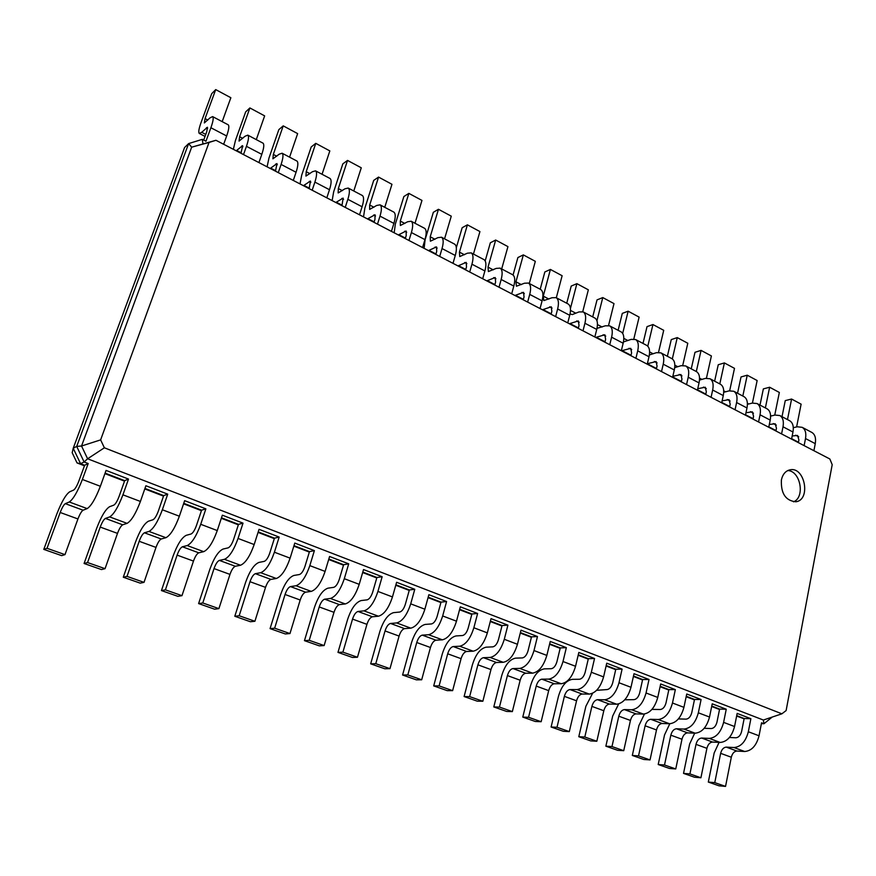 <?xml version="1.0" encoding="UTF-8"?>
<svg xmlns="http://www.w3.org/2000/svg" width="876" height="876" viewBox="0 0 876 876"><rect width="100%" height="100%" fill="white"/><g stroke="black" fill="none" stroke-linecap="round" stroke-linejoin="round"><path stroke-width="1.31" d="M719.076 742.388L714.181 752.944L708.312 782.06L714.772 782.629L720.641 753.338C721.682 749.44 723.565 747.37 726.281 747.118L733.968 747.535C740.899 746.91 745.695 741.654 748.334 731.745L750.874 718.703L744.162 718.517L741.611 731.471C740.559 735.402 738.654 737.504 735.895 737.778L729.434 737.482M708.312 782.06L719.054 785.827L725.547 786.407L731.318 757.236C732.347 753.349 734.219 751.29 736.946 751.05L744.677 751.498C751.641 750.896 756.437 745.662 759.043 735.796L761.54 722.809L763.96 723.74L763.368 720.039L87.611 458.783L104.375 447.789L100.63 439.883L209.036 142.449L215.956 140.28L829.846 458.98L832.2 464.674L786.122 710.567L781.874 713.809L104.375 447.789M744.107 718.791L736.628 716.064M719.524 709.505L711.673 706.494M694.427 699.869L686.171 696.705M668.771 690.025L660.088 686.696M642.535 679.962L633.403 676.447M615.708 669.658L606.104 665.979M588.256 659.124L578.171 655.248M560.158 648.339L549.57 644.276M531.404 637.301L520.278 633.041M501.959 626.001L490.286 621.522M471.803 614.426L459.55 609.729M440.902 602.568L428.057 597.64M409.234 590.424L395.766 585.256M376.779 577.963L362.653 572.543M343.491 565.184L328.686 559.501M309.348 552.088L293.832 546.131M274.308 538.641L258.059 532.4M238.349 524.833L221.31 518.296M201.425 510.664L183.577 503.81M163.494 496.112L144.792 488.928M124.523 481.154L104.923 473.631M84.457 465.769L77.044 462.933L80.581 463.711L73.223 448.271L184.595 147.507L188.625 143.587L202.345 139.339L205.969 141.211L210.897 127.743L226.654 135.977L223.654 144.277M84.643 465.265L78.851 481.088C76.946 485.972 75.205 488.961 73.639 490.067L69.653 491.83C65.831 494.513 61.583 501.839 56.907 513.807L43.8 549.383L47.008 548.31L60.192 512.482C62.076 507.642 63.784 504.707 65.317 503.656L69.27 501.992C73.19 499.309 77.559 491.808 82.377 479.468L88.202 463.535L84.643 465.265L80.581 463.711L84.107 461.959L76.694 446.399L188.625 143.587L191.669 147.168L215.956 140.28M124.699 480.65L119.136 496.309C117.296 501.138 115.533 504.072 113.858 505.113L109.577 506.722C105.514 509.263 101.222 516.446 96.688 528.283L84.085 563.487L87.556 562.545L100.225 527.078C102.054 522.304 103.784 519.413 105.405 518.428L109.664 516.917C113.836 514.387 118.26 507.018 122.925 494.83L128.509 479.062L124.699 480.65L105.098 473.128M163.67 495.608L158.326 511.113C156.53 515.887 154.756 518.767 152.993 519.753L148.427 521.209C144.135 523.607 139.799 530.659 135.397 542.364L123.286 577.218L127.009 576.386L139.185 541.291C140.959 536.561 142.7 533.725 144.42 532.794L148.964 531.436C153.366 529.038 157.833 521.822 162.356 509.766L167.721 494.152L163.67 495.608L144.967 488.436M201.589 510.171L196.454 525.512C194.724 530.243 192.928 533.068 191.077 533.999L186.249 535.313C181.737 537.579 177.357 544.5 173.098 556.085L161.447 590.577L165.4 589.855L177.105 555.121C178.824 550.446 180.587 547.664 182.394 546.777L187.201 545.562C191.833 543.306 196.334 536.221 200.724 524.297L205.871 508.846L201.589 510.171L183.741 503.317M238.513 524.352L233.574 539.539C231.888 544.215 230.081 546.985 228.154 547.861L223.073 549.044C218.365 551.19 213.941 557.979 209.813 569.444L198.611 603.586L202.783 602.973L214.029 568.579C215.704 563.958 217.478 561.231 219.361 560.399L224.431 559.315C229.26 557.191 233.804 550.227 238.053 538.444L243.013 523.147L238.513 524.352L221.475 517.815M274.462 538.16L269.72 553.194C268.089 557.815 266.271 560.541 264.256 561.363L258.935 562.425C254.04 564.44 249.594 571.119 245.576 582.452L234.801 616.266L239.181 615.751L249.999 581.697C251.62 577.131 253.416 574.448 255.376 573.67L260.676 572.707C265.713 570.703 270.29 563.87 274.407 552.219L279.17 537.065L274.462 538.16L258.212 531.918M309.491 551.606L304.936 566.498C303.348 571.075 301.519 573.747 299.439 574.525L293.887 575.455C288.817 577.361 284.339 583.92 280.44 595.132L270.071 628.618L274.648 628.191L285.05 594.486C286.627 589.964 288.434 587.325 290.46 586.591L295.989 585.748C301.202 583.865 305.812 577.153 309.819 565.622L314.385 550.632L309.491 551.606L293.986 545.649M343.633 564.713L339.253 579.463C337.709 583.985 335.869 586.613 333.712 587.347L327.963 588.168C322.718 589.964 318.207 596.403 314.429 607.506L304.454 640.652L309.217 640.323L319.225 606.948C320.747 602.469 322.565 599.885 324.668 599.184L330.405 598.461C335.793 596.687 340.425 590.096 344.312 578.697L348.703 563.848L343.633 564.713L328.829 559.03M376.91 577.492L372.694 592.099C371.205 596.578 369.344 599.151 367.132 599.852L361.186 600.553C355.787 602.239 351.254 608.579 347.575 619.562L337.972 652.39L342.91 652.149L352.535 619.091C354.024 614.667 355.842 612.127 358.01 611.47L363.956 610.857C369.497 609.192 374.161 602.71 377.928 591.431L382.155 576.726L376.91 577.492L362.795 572.072M409.366 589.953L405.314 604.418C403.858 608.853 401.996 611.393 399.73 612.039L393.587 612.642C388.046 614.229 383.48 620.46 379.91 631.333L370.668 663.833L375.771 663.679L385.035 630.95C386.48 626.559 388.309 624.062 390.532 623.449L396.664 622.935C402.358 621.38 407.044 615.018 410.713 603.849L414.775 589.285L409.366 589.953L395.897 584.785M441.022 602.119L437.124 616.441C435.711 620.821 433.85 623.318 431.518 623.931L425.199 624.424C419.516 625.924 414.939 632.045 411.468 642.809L402.577 675.013L407.822 674.925L416.746 642.513C418.148 638.166 419.987 635.713 422.265 635.133L428.572 634.728C434.408 633.26 439.117 627.008 442.676 615.959L446.585 601.527L441.022 602.119L428.189 597.18M490.407 621.073L502.068 625.552L507.905 625.146L491.031 618.642L487.341 632.877C483.924 643.761 479.194 649.872 473.16 651.197L466.623 651.481C464.269 651.996 462.418 654.394 461.072 658.675L452.629 690.649L447.176 690.627L433.708 685.908L442.27 654.022C445.643 643.367 450.242 637.334 456.057 635.932L462.539 635.527C464.926 634.958 466.798 632.505 468.167 628.169L471.923 613.977L459.67 609.28M549.679 643.838L560.268 647.901L566.345 647.649L550.259 641.451L546.843 655.412C543.613 666.078 538.86 671.991 532.586 673.151L525.742 673.25C523.3 673.71 521.439 676.031 520.158 680.225L512.351 711.597L506.624 711.443L493.79 706.943L501.718 675.648C504.915 665.202 509.547 659.365 515.592 658.139L522.381 657.92C524.855 657.416 526.75 655.04 528.042 650.791L531.513 636.863L520.399 632.592M606.203 665.541L615.806 669.231L622.091 669.111L606.74 663.198L603.586 676.907C600.52 687.364 595.757 693.091 589.274 694.088L582.168 694.033C579.638 694.427 577.766 696.683 576.561 700.8L569.312 731.591L563.367 731.307L551.103 727.014L558.472 696.289C561.494 686.05 566.137 680.4 572.411 679.327L579.452 679.261C582.025 678.834 583.92 676.524 585.146 672.363L588.354 658.686L578.269 654.81M624.752 699.804L633.961 699.65C636.6 699.278 638.495 697.044 639.666 692.96L642.634 679.535L633.501 676.02M651.952 709.385L660.296 709.505C662.968 709.155 664.873 706.954 666.001 702.913L668.87 689.598L660.175 686.269M678.407 718.911L686.05 719.141C688.755 718.813 690.66 716.656 691.766 712.637L694.515 699.453L686.258 696.278M704.216 728.295L711.246 728.558C713.984 728.263 715.889 726.127 716.962 722.163L719.612 709.089L711.761 706.078M744.162 718.517L736.716 715.648M761.386 723.653L763.96 723.74L772.194 717.072M725.547 786.407L714.772 782.629M750.874 718.703L737.154 713.414L734.559 726.522L723.609 722.372L726.248 709.221L712.221 703.822L709.527 717.039L698.336 712.801L701.085 699.53L686.74 694L683.926 707.348L672.483 703.012L675.341 689.62L660.679 683.97L657.756 697.427L646.05 692.993L649.017 679.48L634.016 673.71L630.983 687.288L619.003 682.754L622.091 669.111M77.044 462.933L72.182 452.728L73.223 448.271L76.694 446.399L81.534 446.015L100.63 439.883M88.202 463.535L84.107 461.959L87.611 458.783L81.534 446.015L191.669 147.168L209.036 142.449M128.509 479.062L106.073 470.423L100.357 486.279L82.377 479.468M719.612 709.089L726.248 709.221M167.721 494.152L145.898 485.753L140.412 501.455L122.925 494.83M694.515 699.453L701.085 699.53M205.871 508.846L184.639 500.667L179.361 516.216L162.356 509.766M668.87 689.598L675.341 689.62M243.013 523.147L222.34 515.187L217.27 530.571L200.724 524.297M642.634 679.535L649.017 679.48M279.17 537.065L259.044 529.323L254.171 544.543L238.053 538.444M615.806 669.231L612.718 682.776C611.525 686.904 609.619 689.171 607.013 689.576L596.6 690.332M314.385 550.632L294.785 543.076L290.109 558.154L274.407 552.219M588.354 658.686L594.541 658.5L578.828 652.456L575.543 666.286L563.005 661.533L566.345 647.649M348.703 563.848L329.595 556.49L325.105 571.415L309.819 565.622M560.268 647.901L556.928 661.698C555.669 665.913 553.774 668.246 551.256 668.716L544.335 668.859C538.171 669.998 533.528 675.746 530.418 686.094L522.775 717.094L528.567 717.291L536.221 686.083C537.47 681.911 539.331 679.612 541.806 679.174L548.726 679.108C555.055 678.002 559.819 672.144 563.005 661.533M382.155 576.726L363.529 569.553L359.215 584.336L344.312 578.697M531.513 636.863L537.47 636.523L521.001 630.183L517.453 644.276L504.291 639.294L507.905 625.146M414.775 589.285L396.609 582.288L392.459 596.928L377.928 591.431M502.068 625.552L498.466 639.611C497.13 643.904 495.247 646.324 492.816 646.86L486.18 647.167C480.245 648.481 475.635 654.416 472.35 664.961L464.105 696.551L469.635 696.617L477.902 664.818C479.227 660.559 481.077 658.183 483.464 657.679L490.089 657.449C496.188 656.168 500.93 650.123 504.291 639.294M446.585 601.527L428.868 594.705L424.871 609.214L410.713 603.849M471.923 613.977L477.617 613.485L460.327 606.827L456.495 621.193L442.676 615.959M763.368 720.039L781.874 713.809M694.701 733.179L689.631 744.009L683.532 773.388L694.504 777.231L700.92 777.768L706.91 748.334C707.972 744.414 709.845 742.322 712.549 742.06L720.182 742.454C727.08 741.786 731.876 736.486 734.559 726.522M43.8 549.383L61.659 555.636L64.988 554.628L77.942 518.953C79.804 514.146 81.523 511.223 83.089 510.204L87.184 508.606C91.213 506 95.604 498.553 100.357 486.279M683.532 773.388L689.916 773.913L696.004 744.359C697.077 740.417 698.96 738.315 701.643 738.041L709.242 738.402C716.108 737.723 720.893 732.38 723.609 722.372M84.085 563.487L101.463 569.575L105.054 568.677L117.493 533.375C119.3 528.622 121.041 525.764 122.706 524.801L127.086 523.355C131.367 520.881 135.802 513.588 140.412 501.455M669.812 723.751L664.545 734.887L658.205 764.518L669.417 768.449L675.757 768.942L681.977 739.235C683.061 735.282 684.944 733.157 687.616 732.873L695.161 733.201C701.983 732.478 706.768 727.091 709.527 717.039M658.205 764.518L664.512 764.989L670.83 735.172C671.936 731.197 673.808 729.062 676.469 728.766L683.97 729.073C690.759 728.317 695.544 722.897 698.336 712.801M123.286 577.218L140.204 583.142L144.025 582.365L155.994 547.412C157.746 542.715 159.498 539.901 161.25 538.992L165.914 537.7C170.426 535.367 174.904 528.206 179.361 516.216M644.451 714.039L638.9 725.558L632.319 755.451L643.783 759.47L650.036 759.919L656.496 729.949C657.613 725.952 659.486 723.795 662.125 723.488L669.571 723.751C676.316 722.963 681.101 717.499 683.926 707.348M632.319 755.451L638.527 755.878L645.108 725.788C646.236 721.78 648.109 719.612 650.737 719.295L658.128 719.524C664.84 718.714 669.625 713.206 672.483 703.012M161.447 590.577L177.916 596.348L181.967 595.669L193.476 561.089C195.173 556.435 196.936 553.676 198.775 552.822L203.703 551.661C208.422 549.46 212.945 542.43 217.27 530.571M618.653 703.932L612.685 716.02L605.863 746.188L617.58 750.294L623.734 750.688L630.446 720.444C631.585 716.415 633.468 714.225 636.075 713.896L643.411 714.082C650.069 713.228 654.854 707.677 657.756 697.427M605.863 746.188L611.974 746.56L618.795 716.196C619.956 712.144 621.829 709.943 624.424 709.604L631.705 709.768C638.33 708.881 643.115 703.286 646.05 692.993M198.611 603.586L214.653 609.203L218.912 608.634L229.972 574.393C231.625 569.794 233.399 567.09 235.326 566.279L240.495 565.25C245.422 563.18 249.978 556.282 254.171 544.543M592.603 693.288L585.88 706.264L578.795 736.716L590.774 740.91L596.83 741.249L603.805 710.732C604.977 706.658 606.849 704.435 609.422 704.074L616.649 704.205C623.219 703.275 628.004 697.635 630.983 687.288M578.795 736.716L584.807 737.023L591.891 706.385C593.085 702.3 594.957 700.066 597.509 699.683L604.681 699.782C611.218 698.818 615.992 693.146 619.003 682.754M234.801 616.266L250.437 621.741L254.905 621.27L265.537 587.369C267.136 582.814 268.932 580.153 270.925 579.397L276.334 578.488C281.437 576.539 286.036 569.761 290.109 558.154M551.103 727.014L557.005 727.277L564.374 696.354C565.6 692.226 567.462 689.949 569.98 689.543L577.032 689.565C583.46 688.536 588.234 682.765 591.333 672.264L594.541 658.5M270.071 628.618L285.302 633.95L289.967 633.567L300.194 600.005C301.749 595.505 303.556 592.888 305.615 592.176L311.243 591.388C316.532 589.548 321.153 582.89 325.105 571.415M522.775 717.094L535.324 721.495L541.16 721.715L548.683 690.627C549.931 686.477 551.792 684.189 554.289 683.762L561.264 683.74C567.637 682.667 572.4 676.852 575.543 666.286M304.454 640.652L319.302 645.853L324.142 645.557L333.986 612.335C335.497 607.867 337.315 605.305 339.439 604.626L345.275 603.947C350.728 602.228 355.371 595.691 359.215 584.336M493.79 706.943L499.451 707.074L507.401 675.571C508.693 671.355 510.544 669.023 512.975 668.552L519.753 668.41C525.972 667.216 530.725 661.26 533.999 650.55L537.47 636.523M337.972 652.39L352.459 657.46L357.474 657.252L366.935 624.347C368.402 619.934 370.23 617.416 372.42 616.781L378.443 616.211C384.06 614.591 388.736 608.163 392.459 596.928M464.105 696.551L477.245 701.161L482.84 701.249L490.965 669.582C492.268 665.344 494.13 662.979 496.539 662.497L503.229 662.3C509.383 661.062 514.124 655.051 517.453 644.276M370.668 663.833L384.805 668.782L389.973 668.662L399.084 636.075C400.507 631.705 402.347 629.22 404.592 628.629L410.8 628.158C416.56 626.647 421.257 620.328 424.871 609.214M433.708 685.908L439.106 685.897L447.691 653.792C449.049 649.499 450.899 647.079 453.231 646.543L459.703 646.225C465.682 644.856 470.401 638.703 473.861 627.763L477.617 613.485M402.577 675.013L416.363 679.842L421.685 679.787L430.455 647.506C431.835 643.192 433.675 640.75 435.985 640.192L442.369 639.819C448.26 638.396 452.98 632.187 456.495 621.193M781.392 479.917C780.801 493.462 785.619 500.743 795.857 501.773C811.154 500.054 804.902 466.284 789.977 469.832C785.564 470.883 782.706 474.245 781.392 479.917M700.92 777.768L689.916 773.913M203.703 140.04L206.747 131.728L207.448 127.261L201.721 132.309L199.312 133.448C198.239 132.429 198.819 128.783 201.064 122.531L211.696 93.688L215.715 89.593L205.05 118.599L204.349 122.947L210.076 117.811L212.638 116.607C213.744 117.625 213.164 121.337 210.897 127.743M798.375 442.643L798.901 439.949L797.576 435.449L792.178 435.974M240.988 153.278L242.652 145.646L236.202 150.792M775.917 430.992L776.465 428.276L775.205 423.765L769.325 424.477M275.491 171.192L276.98 163.571L270.224 168.455M752.999 419.089L753.568 416.352L752.364 411.84L745.969 412.76M309.14 188.658L310.454 181.058L303.425 185.69M729.609 406.946L730.201 404.186L729.051 399.664L722.12 400.836M341.979 205.707L343.118 198.107L335.815 202.509M705.717 394.539L706.33 391.769L705.257 387.236L697.745 388.692M374.008 222.34L374.972 219.296L374.994 214.762L367.438 218.923M681.32 381.881L681.955 379.078L680.948 374.545L672.834 376.319M405.281 238.579L406.212 235.556L406.114 231.012L398.317 234.954M656.398 368.938L657.055 366.113L656.124 361.569L647.353 363.715M435.821 254.423L436.708 251.423L436.5 246.879L428.484 250.613M630.928 355.711L631.607 352.875L630.753 348.33L621.467 350.805M465.638 269.907L466.503 266.928L466.185 262.384L457.951 265.921M604.9 342.198L605.612 339.34L604.834 334.785L595.702 337.424M494.776 285.029L495.608 282.083L495.192 277.528L486.749 280.868M578.28 328.39L579.025 325.5L578.335 320.945L569.356 323.748M523.246 299.811L524.045 296.887L523.53 292.332L514.913 295.486M551.081 314.265L551.847 311.352L551.245 306.797L542.441 309.775M64.988 554.628L47.008 548.31M105.054 568.677L87.556 562.545M675.757 768.942L664.512 764.989M144.025 582.365L127.009 576.386M650.036 759.919L638.527 755.878M181.967 595.669L165.4 589.855M623.734 750.688L611.974 746.56M218.912 608.634L202.783 602.973M596.83 741.249L584.807 737.023M254.905 621.27L239.181 615.751M569.312 731.591L557.005 727.277M289.967 633.567L274.648 628.191M541.16 721.715L528.567 717.291M324.142 645.557L309.217 640.323M512.351 711.597L499.451 707.074M357.474 657.252L342.91 652.149M482.84 701.249L469.635 696.617M389.973 668.662L375.771 663.679M452.629 690.649L439.106 685.897M421.685 679.787L407.822 674.925M793.525 501.828C805.372 497.316 800.467 470.795 787.765 470.565M202.345 139.339L202.925 143.664M798.551 441.712L797.105 441.986M782.016 416.691L785.257 400.606L791.586 399.04L801.113 404.154L796.612 426.94M793.306 427.674L797.324 426.776L802.197 427.335L811.888 432.448C815.03 434.441 816.147 438.175 815.26 443.65L813.903 450.702M215.715 89.593L230.859 97.729L222.175 121.633M212.638 116.607L228.22 124.819C229.403 125.881 228.877 129.593 226.654 135.977M791.586 399.04L787.48 419.571M802.197 427.335C805.318 429.317 806.413 433.062 805.504 438.548L804.124 445.632M233.355 149.314L235.436 140.499L245.674 111.876L249.89 107.945L239.608 136.733L239.049 141.102L245.072 136.229L247.809 135.145C249.08 136.24 248.62 139.963 246.441 146.325L243.517 154.592M776.059 430.324L775.03 430.521M759.996 405.095L763.357 388.889L769.632 387.236L779.344 392.459L774.734 415.125M770.606 416.111L775.03 415.049L779.859 415.563L789.747 420.776C792.824 422.736 793.897 426.481 792.966 431.999L791.554 439.106M249.89 107.945L264.651 115.884L256.296 139.612M247.809 135.145L263.008 143.16C264.333 144.288 263.939 148.011 261.804 154.351L258.924 162.586M769.632 387.236L765.372 407.92M779.859 415.563C782.914 417.513 783.965 421.268 783.013 426.798L781.578 433.927M267.092 166.834L268.976 158.03L278.842 129.626L283.222 125.87L273.323 154.428L272.907 158.808L279.203 154.187L282.105 153.223C283.517 154.395 283.178 158.129 281.097 164.436L278.272 172.638M753.075 418.717L752.495 418.827M737.537 393.258L741.03 376.943L747.239 375.202L757.149 380.534L752.429 403.059M747.414 404.318L752.287 403.091L757.05 403.54L767.135 408.862C770.168 410.8 771.187 414.556 770.212 420.108L768.745 427.269M283.222 125.87L297.643 133.612L289.573 157.165M282.105 153.223L296.931 161.042C298.398 162.235 298.114 165.98 296.066 172.265L293.296 180.434M747.239 375.202L742.815 396.04M757.05 403.54C760.05 405.468 761.047 409.223 760.05 414.797L758.561 421.98M300.019 183.927L301.705 175.134L311.221 146.949L315.765 143.346L306.217 171.696L305.932 176.087L312.491 171.696L315.557 170.853C317.112 172.09 316.882 175.835 314.889 182.099L312.174 190.234M714.63 381.18L718.243 364.745L724.386 362.927L734.493 368.358L729.675 390.729M723.707 392.317L729.073 390.871L733.76 391.265L744.063 396.697C747.031 398.613 748.005 402.369 746.987 407.964L745.465 415.18M315.765 143.346L329.836 150.913L322.061 174.28M315.557 170.853L330.022 178.474C331.632 179.744 331.446 183.489 329.485 189.731L326.825 197.834M724.386 362.927L719.798 383.907M733.76 391.265C736.705 393.171 737.658 396.927 736.606 402.544L735.063 409.782M332.146 200.604L333.657 191.833L342.834 163.867L347.531 160.417L338.322 188.548L338.169 192.95L344.98 188.789L348.199 188.055C349.874 189.358 349.765 193.114 347.849 199.323L345.232 207.393M691.241 368.851L694.986 352.305L701.063 350.389L711.389 355.941L706.45 378.169M699.486 380.096L705.377 378.399L709.987 378.739L720.51 384.279C723.423 386.174 724.332 389.93 723.269 395.569L721.693 402.84M347.531 160.417L361.273 167.798L353.784 191.001M348.199 188.055L362.314 195.49C364.044 196.815 363.967 200.582 362.095 206.769L359.521 214.817M701.063 350.389L696.31 371.523M709.987 378.739C712.867 380.611 713.765 384.378 712.67 390.028L711.071 397.321M363.529 216.898L364.865 208.149L373.713 180.39L378.552 177.083L369.683 205.006L369.639 209.419L376.68 205.466L380.053 204.842C381.848 206.199 381.837 209.966 379.998 216.131L377.49 224.146M667.37 356.28L671.257 339.603L677.257 337.599L687.791 343.261L682.743 365.358M674.706 367.646L681.167 365.664L685.711 365.938L696.453 371.599C699.3 373.461 700.165 377.227 699.037 382.9L697.405 390.225M378.552 177.083L391.966 184.299L384.75 207.316M380.053 204.842L393.828 212.101C395.678 213.492 395.7 217.248 393.904 223.402L391.43 231.384M677.257 337.599L672.319 358.93M685.711 365.938C688.525 367.789 689.357 371.555 688.218 377.249L686.554 384.597M394.178 232.808L395.339 224.081L403.869 196.531L408.851 193.377L400.299 221.081L400.365 225.504L407.636 221.759L411.14 221.234C413.067 222.646 413.144 226.413 411.391 232.545L408.961 240.484M643.006 343.436L647.025 326.639L652.948 324.536L663.712 330.318L658.544 352.294M649.357 354.966L656.452 352.667L660.909 352.864L671.892 358.656C674.662 360.485 675.462 364.252 674.29 369.968L672.593 377.348M408.851 193.377L421.969 200.418L415.005 223.26M411.14 221.234L424.597 228.318C426.557 229.764 426.689 233.531 424.959 239.63L422.571 247.547M652.948 324.536L647.791 346.217M660.909 352.864C663.647 354.681 664.424 358.448 663.231 364.186L661.511 371.588M424.115 248.346L425.123 239.652L433.346 212.299L438.46 209.287L430.215 236.783L430.39 241.207L437.869 237.659L441.504 237.232C443.541 238.699 443.716 242.477 442.03 248.554L439.697 256.438M618.117 330.318L622.288 313.4L628.136 311.199L639.119 317.112L633.819 338.99M623.438 341.947L631.191 339.373L635.571 339.516L646.784 345.429C649.488 347.214 650.233 350.991 649.007 356.751L647.244 364.186M438.46 209.287L451.271 216.164L444.559 238.841M441.504 237.232L454.644 244.152C456.725 245.652 456.933 249.419 455.279 255.485L452.98 263.337M628.136 311.199L622.683 333.428M635.571 339.516C638.243 341.29 638.954 345.067 637.706 350.838L635.91 358.306M453.374 263.545L453.21 262.559M456.33 247.645L462.167 227.716L467.401 224.836L459.451 252.124L459.725 256.558L467.401 253.197L471.168 252.868C473.303 254.39 473.566 258.157 471.945 264.202L469.7 272.02M592.702 316.926L597.027 299.888L602.776 297.577L613.999 303.611L608.557 325.445M596.983 328.369L605.382 325.795L609.674 325.861L621.139 331.905C623.767 333.668 624.435 337.435 623.164 343.239L621.325 350.728M467.401 224.836L479.928 231.56L473.445 254.073M471.168 252.868L483.99 259.625C486.18 261.168 486.476 264.946 484.888 270.958L482.687 278.754M602.776 297.577L596.939 320.736M609.674 325.861C612.269 327.602 612.915 331.38 611.612 337.194L609.751 344.717M485.184 260.928L490.341 242.794L495.685 240.035L488.02 267.125L488.392 271.56L496.254 268.385L500.141 268.133C502.375 269.709 502.725 273.487 501.171 279.477L499.013 287.229M566.739 303.238L571.218 286.069L576.879 283.66L588.343 289.825L582.737 311.692M570.046 313.947L572.269 314.583L579.003 311.922L583.197 311.911L594.924 318.087C597.465 319.806 598.078 323.583 596.742 329.431L594.837 336.975M495.685 240.035L507.938 246.616L501.685 268.954M500.141 268.133L512.679 274.746C514.957 276.334 515.34 280.112 513.818 286.08L511.693 293.81M576.879 283.66L570.429 308.472M583.197 311.911C585.715 313.619 586.285 317.397 584.927 323.255L583 330.832M513.062 275.009L517.891 257.544L523.344 254.894L515.953 281.787L516.424 286.222L524.461 283.222L528.458 283.058C530.79 284.678 531.217 288.456 529.728 294.402L527.648 302.1M540.196 289.255L544.839 271.965L550.402 269.436L562.129 275.732L556.315 297.741M550.402 269.436L543.273 296.132L543.832 300.567L552.044 297.73L556.14 297.654L568.119 303.961C570.583 305.636 571.119 309.425 569.728 315.305L567.747 322.915M523.344 254.894L535.324 261.333L529.301 283.506M528.458 283.058L540.711 289.518C543.087 291.15 543.547 294.938 542.091 300.862L540.043 308.527M556.14 297.654C558.559 299.307 559.063 303.085 557.64 308.987L555.636 316.63M759.043 735.796L748.334 731.745M744.677 751.498L733.968 747.535M736.946 751.05L726.281 747.118M731.318 757.236L720.641 753.338M603.586 676.907L591.333 672.264M546.843 655.412L533.999 650.55M487.341 632.877L473.861 627.763M720.182 742.454L709.242 738.402M712.549 742.06L701.643 738.041M706.91 748.334L696.004 744.359M87.184 508.606L69.27 501.992M83.089 510.204L65.317 503.656M77.942 518.953L60.192 512.482M127.086 523.355L109.664 516.917M122.706 524.801L105.405 518.428M117.493 533.375L100.225 527.078M695.161 733.201L683.97 729.073M687.616 732.873L676.469 728.766M681.977 739.235L670.83 735.172M165.914 537.7L148.964 531.436M161.25 538.992L144.42 532.794M155.994 547.412L139.185 541.291M669.571 723.751L658.128 719.524M662.125 723.488L650.737 719.295M656.496 729.949L645.108 725.788M203.703 551.661L187.201 545.562M198.775 552.822L182.394 546.777M193.476 561.089L177.105 555.121M643.411 714.082L631.705 709.768M636.075 713.896L624.424 709.604M630.446 720.444L618.795 716.196M240.495 565.25L224.431 559.315M235.326 566.279L219.361 560.399M229.972 574.393L214.029 568.579M616.649 704.205L604.681 699.782M609.422 704.074L597.509 699.683M603.805 710.732L591.891 706.385M276.334 578.488L260.676 572.707M270.925 579.397L255.376 573.67M265.537 587.369L249.999 581.697M589.274 694.088L577.032 689.565M582.168 694.033L569.98 689.543M576.561 700.8L564.374 696.354M311.243 591.388L295.989 585.748M305.615 592.176L290.46 586.591M300.194 600.005L285.05 594.486M561.264 683.74L548.726 679.108M554.289 683.762L541.806 679.174M548.683 690.627L536.221 686.083M345.275 603.947L330.405 598.461M339.439 604.626L324.668 599.184M333.986 612.335L319.225 606.948M532.586 673.151L519.753 668.41M525.742 673.25L512.975 668.552M520.158 680.225L507.401 675.571M378.443 616.211L363.956 610.857M372.42 616.781L358.01 611.47M366.935 624.347L352.535 619.091M503.229 662.3L490.089 657.449M496.539 662.497L483.464 657.679M490.965 669.582L477.902 664.818M410.8 628.158L396.664 622.935M404.592 628.629L390.532 623.449M399.084 636.075L385.035 630.95M473.16 651.197L459.703 646.225M466.623 651.481L453.231 646.543M461.072 658.675L447.691 653.792M442.369 639.819L428.572 634.728M435.985 640.192L422.265 635.133M430.455 647.506L416.746 642.513M206.451 127.721L207.656 128.356M795.66 435.219L798.737 436.828M241.579 146.062L242.926 146.763M773.3 423.557L776.333 425.145M275.841 163.932L277.32 164.71M750.491 411.654L753.47 413.209M309.25 181.376L310.87 182.219M727.211 399.5L730.135 401.033M341.848 198.392L343.589 199.301M703.439 387.093L706.308 388.594M373.669 214.992L375.53 215.967M679.163 374.424L681.966 375.892M404.734 231.209L406.705 232.239M654.372 361.481L657.099 362.916M435.076 247.043L437.146 248.116M629.034 348.265L631.705 349.655M464.707 262.504L466.875 263.643M603.148 334.752L605.743 336.11M493.67 277.615L495.925 278.798M576.682 320.945L579.2 322.259M521.965 292.387L524.319 293.613M549.635 306.83L552.066 308.1M246.441 146.325L261.804 154.351M805.504 438.548L815.26 443.65M281.097 164.436L296.066 172.265M783.013 426.798L792.966 431.999M314.889 182.099L329.485 189.731M760.05 414.797L770.212 420.108M347.849 199.323L362.095 206.769M736.606 402.544L746.987 407.964M379.998 216.131L393.904 223.402M712.67 390.028L723.269 395.569M411.391 232.545L424.959 239.63M688.218 377.249L699.037 382.9M442.03 248.554L455.279 255.485M663.231 364.186L674.29 369.968M471.945 264.202L484.888 270.958M637.706 350.838L649.007 356.751M501.171 279.477L513.818 286.08M611.612 337.194L623.164 343.239M529.728 294.402L542.091 300.862M584.927 323.255L596.742 329.431M557.64 308.987L569.728 315.305M205.05 118.599L207.809 120.045M201.721 132.309L205.761 134.411M791.641 438.69L797.762 441.876M239.608 136.733L242.696 138.353M236.629 150.442L241.152 152.796M770.573 415.432L771.46 415.903M768.832 426.853L775.676 430.401M273.323 154.428L276.728 156.213M270.673 168.126L275.655 170.71M747.392 403.267L748.75 403.978M745.553 414.753L753.086 418.673M306.217 171.696L309.918 173.645M303.884 185.373L309.305 188.187M723.718 390.838L725.569 391.813M721.78 402.412L729.697 406.519M338.322 188.548L342.319 190.639M336.296 202.203L342.133 205.236M699.541 378.147L701.906 379.396M697.504 389.798L705.815 394.112M369.683 205.006L373.932 207.24M367.931 218.639L374.161 221.869M674.838 365.183L677.75 366.715M672.691 376.921L681.418 381.443M400.299 221.081L404.811 223.446M398.832 234.68L405.424 238.108M649.598 351.944L653.069 353.762M647.342 363.748L656.496 368.5M430.215 236.783L434.967 239.279M429.01 250.361L435.952 253.963M623.811 338.399L627.862 340.534M622.07 350.63L631.027 355.273M459.451 252.124L464.422 254.741M458.487 265.669L465.769 269.447M597.443 324.558L602.108 327.011M596.293 337.238L605.009 341.76M488.02 267.125L493.221 269.852M487.308 280.638L494.907 284.58M570.484 310.411L575.784 313.192M569.947 323.551L578.401 327.942M515.953 281.787L521.362 284.623M515.471 295.256L523.366 299.362M543.273 296.132L548.869 299.066M543.01 309.567L551.19 313.816M205.039 136.415L199.312 133.448"/></g></svg>
